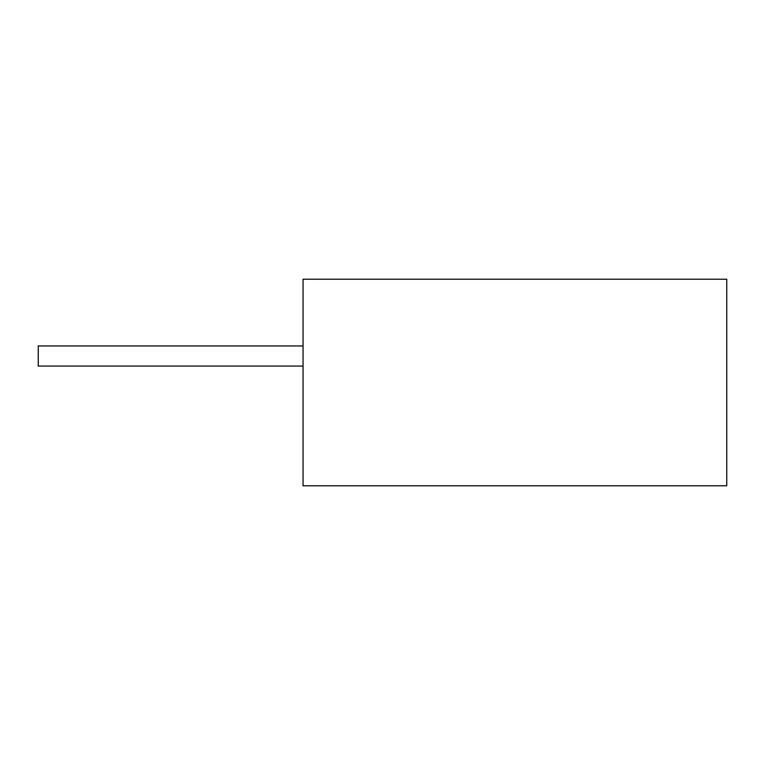 <?xml version="1.0" encoding="UTF-8"?>
<svg xmlns="http://www.w3.org/2000/svg" width="765" height="765" viewBox="0 0 765 765"><rect width="100%" height="100%" fill="white"/><g stroke="black" fill="none" stroke-linecap="round" stroke-linejoin="round"><path stroke-width="0.57" stroke-dasharray="3.83 2.87" d="M303.055 485.775L303.055 279.225L726.75 279.225L726.75 485.775M303.055 366.081L303.055 345.952L303.055 366.081L303.055 345.952L303.055 366.081L38.25 366.081L38.25 345.952L38.25 366.081L303.055 366.081L38.25 366.081L38.25 345.952L303.055 345.952"/><path stroke-width="1.15" d="M303.055 279.225L726.75 279.225L726.75 485.775L303.055 485.775L303.055 279.225M303.055 366.081L38.25 366.081L38.25 345.952L303.055 345.952"/></g></svg>
